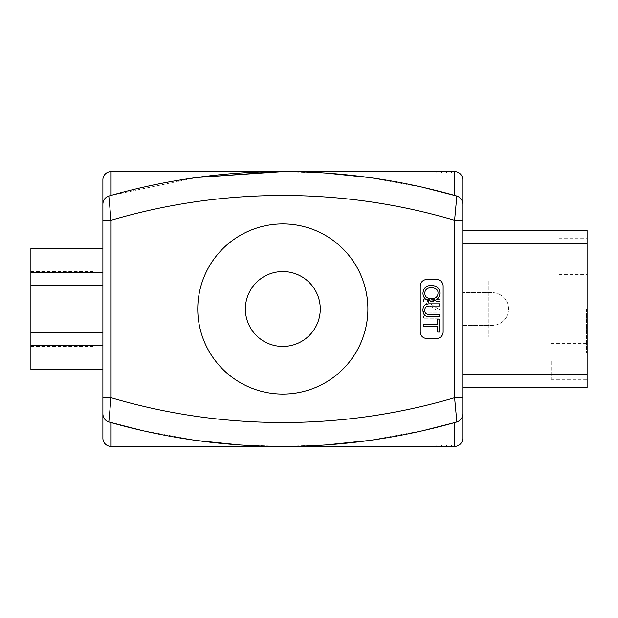 <?xml version="1.0" encoding="UTF-8"?>
<svg xmlns="http://www.w3.org/2000/svg" width="618" height="618" viewBox="0 0 618 618"><rect width="100%" height="100%" fill="white"/><g stroke="black" fill="none" stroke-linecap="round" stroke-linejoin="round"><path stroke-width="0.46" stroke-dasharray="3.09 2.32" d="M197.76 309A85.068 85.068 0 0 0 325.362 382.666A85.068 85.068 0 0 0 325.362 235.334A85.068 85.068 0 0 0 197.76 309A85.068 85.068 0 0 0 325.362 382.666A85.068 85.068 0 0 0 325.362 235.334A85.068 85.068 0 0 0 197.76 309A85.068 85.068 0 0 1 325.362 235.334A85.068 85.068 0 0 1 325.362 382.666A85.068 85.068 0 0 1 197.76 309M245.377 309A37.443 37.443 0 0 0 301.545 341.43A37.443 37.443 0 0 0 301.545 276.57A37.443 37.443 0 0 0 245.377 309A37.443 37.443 0 0 0 301.545 341.43A37.443 37.443 0 0 0 301.545 276.57A37.443 37.443 0 0 0 245.377 309A37.443 37.443 0 0 0 301.545 341.43A37.443 37.443 0 0 0 301.545 276.57A37.443 37.443 0 0 0 245.377 309M439.869 318.208L439.869 316.037L423.515 316.037L423.515 318.208L439.869 318.208L439.869 316.037L423.515 316.037L423.515 318.208L439.869 318.208M439.869 312.252L439.869 310.027L427.03 301.429L439.869 301.429L439.869 299.359L423.515 299.359L423.515 301.576L436.354 310.182L423.515 310.182L423.515 312.252L439.869 312.252L439.869 310.027L427.03 301.429L439.869 301.429L439.869 299.359L423.515 299.359L423.515 301.576L436.354 310.182L423.515 310.182L423.515 312.252L439.869 312.252M420.24 286.095A6.543 6.543 0 0 1 426.783 279.552L436.602 279.552A6.543 6.543 0 0 1 443.145 286.095L443.145 331.905A6.543 6.543 0 0 1 436.602 338.448L426.783 338.448A6.543 6.543 0 0 1 420.24 331.905L420.24 286.095L420.24 331.905A6.543 6.543 0 0 0 426.783 338.448L436.602 338.448A6.543 6.543 0 0 0 443.145 331.905L443.145 286.095A6.543 6.543 0 0 0 436.602 279.552L426.783 279.552A6.543 6.543 0 0 0 420.24 286.095A6.543 6.543 0 0 1 426.783 279.552L436.602 279.552A6.543 6.543 0 0 1 443.145 286.095L443.145 331.905A6.543 6.543 0 0 1 436.602 338.448L426.783 338.448A6.543 6.543 0 0 1 420.24 331.905L420.24 286.095M438.015 293.226C438.193 289.827 435.906 287.957 431.171 287.617C427.077 287.872 424.96 289.734 424.805 293.202C424.898 296.694 427.092 298.564 431.403 298.803C435.605 298.633 437.814 296.771 438.015 293.226M437.652 324.489L437.652 319.097L439.583 319.097L439.583 332.067L437.652 332.067L437.652 326.652L423.222 326.652L423.222 324.489L437.652 324.489M439.583 316.717L430.136 316.717C425.485 317.042 423.091 314.91 422.951 310.321C422.866 305.81 425.261 303.654 430.136 303.847L439.583 303.847L439.583 306.018L430.143 306.018C426.459 305.918 424.713 307.285 424.906 310.136C424.612 313.195 426.358 314.662 430.143 314.547L439.583 314.547L439.583 316.717M439.869 293.218C439.522 298.17 436.687 300.781 431.379 301.036C425.995 300.649 423.183 298.038 422.951 293.218C423.477 288.204 426.219 285.593 431.194 285.385C436.802 285.694 439.699 288.305 439.869 293.218M142.526 430.63L196.686 440.51M239.653 444.937L282.828 446.412C225.315 446.497 168.065 438.564 111.055 422.604L109.564 422.179M423.121 430.63L368.961 440.51M325.995 444.937L282.828 446.412L111.055 446.412L111.055 422.604M423.121 187.37L368.961 177.49M325.995 173.063L282.828 171.588C340.333 171.503 397.59 179.436 454.593 195.396L456.092 195.821M196.779 177.474L111.055 195.396L196.794 177.474M436.764 446.412L451.488 446.412L436.764 446.412L436.764 445.107L431.858 445.107L451.488 445.107L436.764 445.107L436.764 446.412M454.593 422.604L454.593 446.412L282.828 446.412C340.433 446.49 397.683 438.548 454.593 422.604L456.849 421.963C460.518 420.619 462.488 417.992 462.774 414.099C462.658 417.876 460.688 420.503 456.849 421.963A631.449 631.449 0 0 1 108.807 421.963L111.055 397.745L102.882 397.745L102.882 220.255L111.055 220.255L108.807 196.037A631.449 631.449 0 0 1 456.849 196.037L454.593 220.255L462.774 220.255L462.774 397.745L454.593 397.745L456.849 421.963C460.688 420.503 462.658 417.876 462.774 414.099L462.774 438.232M454.593 195.396L454.593 171.588L111.055 171.588L111.055 195.396L108.807 196.037C105.137 197.381 103.16 200.008 102.882 203.901L102.882 179.768M462.774 179.768L462.774 203.901C462.658 200.124 460.688 197.497 456.849 196.037L456.795 196.022M108.807 196.037C104.967 197.497 102.99 200.124 102.882 203.901C102.99 200.124 104.967 197.497 108.807 196.037A631.449 631.449 0 0 1 456.849 196.037C460.518 197.381 462.488 200.008 462.774 203.901C462.488 200.008 460.518 197.381 456.849 196.037C460.688 197.497 462.658 200.124 462.774 203.901L462.774 220.255M102.882 248.892L102.882 369.525L102.882 248.475L102.882 248.892L30.9 248.892L30.9 248.475M102.882 438.232L102.882 397.745M436.764 171.588L451.488 171.588L431.858 171.588L436.764 171.588L436.764 172.893L431.858 172.893L451.488 172.893L436.764 172.893L436.764 171.588M108.807 421.963C105.137 420.619 103.16 417.992 102.882 414.099C102.99 417.876 104.967 420.503 108.807 421.963C105.137 420.619 103.16 417.992 102.882 414.099C102.99 417.876 104.967 420.503 108.807 421.963L108.861 421.978M93.063 309L93.063 346.443L93.063 309M30.9 309L30.9 271.557L30.9 309M102.882 369.108L30.9 369.108L30.9 345.23L102.882 345.23M102.882 272.77L30.9 272.77L30.9 248.892M30.9 272.77L30.9 285.122L102.882 285.122M102.882 332.878L30.9 332.878L30.9 285.122M30.9 332.878L30.9 345.23M30.9 369.108L30.9 369.525M462.774 230.475L587.1 230.475L587.1 387.525L462.774 387.525L462.774 230.475L462.774 387.525M462.774 325.362L492.222 325.362A16.362 16.362 0 0 0 508.575 309A16.362 16.362 0 0 0 492.222 292.638L462.774 292.638L492.222 292.638A16.362 16.362 0 0 1 508.575 309A16.362 16.362 0 0 1 492.222 325.362L462.774 325.362M446.575 171.588L446.575 172.893L446.575 171.588M451.488 171.588L451.488 172.893M441.669 171.588L441.669 172.893M431.858 171.588L431.858 172.893M446.575 446.412L446.575 445.107L446.575 446.412M451.488 446.412L451.488 445.107M441.669 446.412L441.669 445.107M431.858 446.412L431.858 445.107M587.1 309L587.1 353.249L587.1 309M587.1 256.655L587.1 238.656L587.1 256.655M587.1 361.345L587.1 379.344L587.1 361.345M551.109 361.345L551.109 379.344L551.109 361.345M558.966 256.655L558.966 238.656L558.966 256.655M586.443 309L586.443 353.249L586.443 309M488.29 280.974L488.29 337.026L488.29 280.974L586.443 280.974M454.593 397.745L454.593 220.255A607.564 607.564 0 0 0 111.055 220.255L111.055 397.745A607.564 607.564 0 0 0 454.593 397.745M462.774 243.562L587.1 243.562M462.774 374.438L587.1 374.438M30.9 346.443L93.063 346.443M30.9 271.557L93.063 271.557M551.109 379.344L587.1 379.344M551.109 343.353L587.1 343.353M558.966 274.647L587.1 274.647M558.966 238.656L587.1 238.656M586.443 353.249L587.1 353.249M586.443 264.751L587.1 264.751M586.443 337.026L488.29 337.026"/><path stroke-width="0.93" d="M197.76 309A85.068 85.068 0 0 0 325.362 382.666A85.068 85.068 0 0 0 325.362 235.334A85.068 85.068 0 0 0 197.76 309M245.377 309A37.443 37.443 0 0 1 301.545 276.57A37.443 37.443 0 0 1 301.545 341.43A37.443 37.443 0 0 1 245.377 309M420.24 286.095A6.543 6.543 0 0 1 426.783 279.552L436.602 279.552A6.543 6.543 0 0 1 443.145 286.095L443.145 331.905A6.543 6.543 0 0 1 436.602 338.448L426.783 338.448A6.543 6.543 0 0 1 420.24 331.905L420.24 286.095M431.171 287.617C435.906 287.957 438.193 289.827 438.015 293.226C437.814 296.771 435.605 298.633 431.403 298.803C427.092 298.564 424.898 296.694 424.805 293.202C424.96 289.734 427.077 287.872 431.171 287.617M439.869 293.218C439.522 298.17 436.687 300.781 431.379 301.036C425.995 300.649 423.183 298.038 422.951 293.218C423.477 288.204 426.219 285.593 431.194 285.385C436.802 285.694 439.699 288.305 439.869 293.218M439.583 316.717L430.136 316.717C425.485 317.042 423.091 314.91 422.951 310.321C422.866 305.81 425.261 303.654 430.136 303.847L439.583 303.847L439.583 306.018L430.143 306.018C426.459 305.918 424.713 307.285 424.906 310.136C424.612 313.195 426.358 314.662 430.143 314.547L439.583 314.547L439.583 316.717M437.652 324.489L437.652 319.097L439.583 319.097L439.583 332.067L437.652 332.067L437.652 326.652L423.222 326.652L423.222 324.489L437.652 324.489M456.092 195.821L456.849 196.037A631.449 631.449 0 0 0 108.807 196.037L111.055 220.255L102.882 220.255L102.882 203.901L102.882 438.232A8.181 8.181 0 0 0 111.055 446.412L454.593 446.412A8.181 8.181 0 0 0 462.774 438.232A8.181 8.181 0 0 1 454.593 446.412L454.593 422.604L423.121 430.63M102.882 397.745L111.055 397.745L108.807 421.963L142.526 430.63M196.686 440.51L239.653 444.937M109.564 422.179L108.807 421.963A631.449 631.449 0 0 0 456.849 421.963L454.593 397.745L462.774 397.745L462.774 414.099C462.488 417.992 460.518 420.619 456.849 421.963L454.593 422.604M368.961 440.51L325.995 444.937M462.774 438.232L462.774 220.255L454.593 220.255L456.849 196.037L423.121 187.37M368.961 177.49L325.995 173.063M102.882 179.768A8.181 8.181 0 0 1 111.055 171.588A8.181 8.181 0 0 0 102.882 179.768L102.882 203.901C103.16 200.008 105.137 197.381 108.807 196.037A631.449 631.449 0 0 1 456.849 196.037C460.518 197.381 462.488 200.008 462.774 203.901L462.774 179.768A8.181 8.181 0 0 0 454.593 171.588L282.828 171.588L196.779 177.474L279.552 171.595M102.882 203.901C103.16 200.008 105.137 197.381 108.807 196.037L111.055 195.396L111.055 171.588L282.828 171.588M454.593 171.588A8.181 8.181 0 0 1 462.774 179.768A8.181 8.181 0 0 0 454.593 171.588L454.593 195.396M462.774 220.255L462.774 203.901M111.055 446.412A8.181 8.181 0 0 1 102.882 438.232A8.181 8.181 0 0 0 111.055 446.412L111.055 422.604M108.807 421.963C105.137 420.619 103.16 417.992 102.882 414.099M102.882 345.23L30.9 345.23L30.9 369.108L102.882 369.108M102.882 285.122L30.9 285.122L30.9 332.878L102.882 332.878M102.882 248.892L30.9 248.892L30.9 272.77L102.882 272.77M30.9 248.892L30.9 248.475L102.882 248.475M102.882 369.525L30.9 369.525L30.9 369.108M30.9 345.23L30.9 332.878M30.9 285.122L30.9 272.77M462.774 230.475L587.1 230.475L587.1 387.525L462.774 387.525M111.055 397.745L111.055 220.255A607.564 607.564 0 0 1 454.593 220.255L454.593 397.745A607.564 607.564 0 0 1 111.055 397.745M462.774 414.099C462.488 417.992 460.518 420.619 456.849 421.963M462.774 243.562L587.1 243.562M462.774 374.438L587.1 374.438"/></g></svg>
